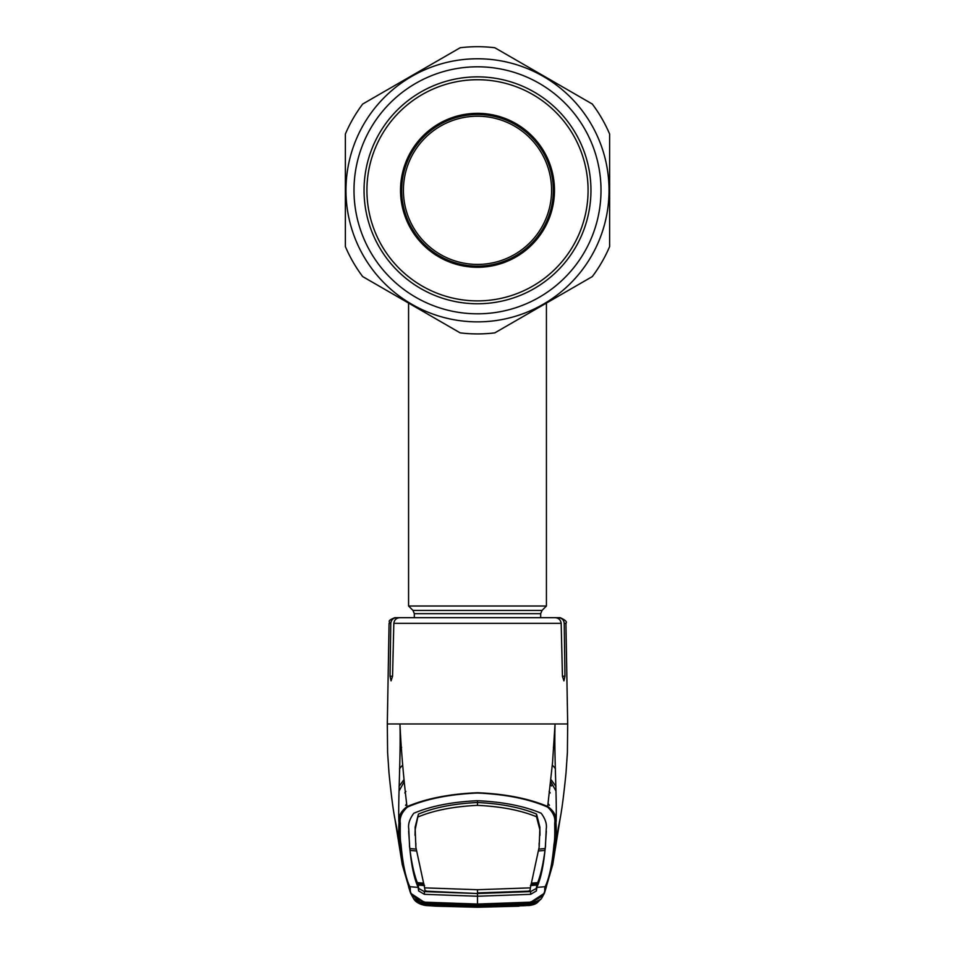<?xml version="1.0" encoding="UTF-8"?>
<svg xmlns="http://www.w3.org/2000/svg" width="955" height="955" viewBox="0 0 955 955"><rect width="100%" height="100%" fill="white"/><g stroke="black" fill="none" stroke-linecap="round" stroke-linejoin="round"><path stroke-width="1.43" d="M414.315 617.682L414.315 613.671L412.966 610.412L408.573 606.019L546.427 606.019L546.427 303.069M403.404 190.308A74.096 74.096 0 0 0 477.5 264.416A74.096 74.096 0 0 0 551.596 190.308A74.096 74.096 0 0 0 477.5 116.212A74.096 74.096 0 0 0 403.404 190.308M401.673 190.308A75.827 75.827 0 0 0 477.5 266.135A75.827 75.827 0 0 0 553.327 190.308A75.827 75.827 0 0 0 477.5 114.481A75.827 75.827 0 0 0 401.673 190.308M456.92 330.991L460.179 332.865A143.608 143.608 0 0 0 494.821 332.865L592.303 276.592A143.608 143.608 0 0 0 609.624 246.593L609.624 235.527M362.697 104.035L460.179 47.75L362.697 104.035A143.608 143.608 0 0 0 345.376 134.022L345.376 246.593A143.608 143.608 0 0 0 362.697 276.592L381.964 287.718M345.961 190.308A131.539 131.539 0 0 0 477.5 321.859A131.539 131.539 0 0 0 609.039 190.308A131.539 131.539 0 0 0 477.5 58.768A131.539 131.539 0 0 0 345.961 190.308M460.179 332.865L362.697 276.592M592.303 276.592L494.821 332.865M460.179 47.75A143.608 143.608 0 0 1 494.821 47.75L592.303 104.035A143.608 143.608 0 0 1 609.624 134.022L609.624 246.593M353.995 190.308A123.505 123.505 0 0 1 477.5 66.802A123.505 123.505 0 0 1 601.005 190.308A123.505 123.505 0 0 1 477.5 313.813A123.505 123.505 0 0 1 353.995 190.308M364.046 190.308A113.454 113.454 0 0 1 477.5 76.866A113.454 113.454 0 0 1 590.954 190.308A113.454 113.454 0 0 1 477.5 303.762A113.454 113.454 0 0 1 364.046 190.308M578.444 96.025L573.036 92.91M400.527 190.308A76.973 76.973 0 0 1 477.5 113.335A76.973 76.973 0 0 1 554.473 190.308A76.973 76.973 0 0 1 477.5 267.281A76.973 76.973 0 0 1 400.527 190.308M588.077 190.308A110.577 110.577 0 0 1 477.5 300.885A110.577 110.577 0 0 1 366.923 190.308A110.577 110.577 0 0 1 477.5 79.731A110.577 110.577 0 0 1 588.077 190.308M411.545 617.682L396.635 617.682C393.15 617.981 391.204 619.867 390.786 623.328L390.034 676.236L391.073 680.879L392.553 676.236L393.83 623.328C394.331 619.819 396.373 617.933 399.966 617.682L555.034 617.682C558.615 617.933 560.657 619.819 561.17 623.328L562.447 676.236L563.928 680.879L564.966 676.236L564.214 623.328C563.808 619.867 561.862 617.992 558.365 617.682L547.346 617.682M477.5 889.714L477.5 892.925L528.318 891.182L530.049 890.418L530.383 887.864L477.5 889.714L424.617 887.864L415.843 847.169L415.115 827.209L418.445 814.066C434.203 807.5 453.888 803.656 477.5 802.522L477.5 800.72C502.855 801.866 524.08 806.044 541.175 813.242C545.353 818.901 547.036 824.093 546.248 828.797L545.508 844.829C543.849 864.371 540.948 878.564 536.782 887.398L545.186 886.694C549.423 877.585 552.36 863.38 553.995 844.053C554.712 841.092 554.951 834.24 554.688 823.52C555.631 817.814 553.267 812.347 547.621 807.106L552.551 762.544L555.046 723.962L387.814 723.962M547.621 807.106C528.927 798.953 505.565 794.262 477.5 793.032C449.435 794.262 426.061 798.953 407.379 807.106L406.973 806.653C403.44 776.845 401.1 749.281 399.954 723.962C400.945 756.324 397.781 804.623 398.975 822.398C398.08 816.704 400.742 811.464 406.973 806.653C425.811 798.583 449.327 793.939 477.5 792.722C505.673 793.939 529.189 798.583 548.027 806.653C554.258 811.452 556.92 816.704 556.025 822.398C556.443 833.023 556.276 839.803 555.512 842.74L559.475 821.909M407.379 807.106C401.733 812.335 399.369 817.802 400.312 823.508C400.05 834.216 400.276 841.068 401.005 844.053C402.64 863.38 405.577 877.585 409.814 886.694L410.352 888.723C409.397 894.083 414.315 898.583 425.13 902.189L477.5 904.051L529.87 902.189C540.697 898.56 545.627 894.071 544.648 888.723L545.186 886.694A1.719 1.719 -158.7 0 0 546.63 885.607L552.742 864.585L544.386 893.247L529.906 902.762L477.5 904.624L425.094 902.762L410.614 893.247L408.883 887.756M477.5 800.72C452.145 801.866 430.92 806.044 413.825 813.242C409.647 818.901 407.964 824.093 408.752 828.797L409.492 844.829C411.151 864.371 414.052 878.564 418.218 887.398L409.814 886.694A1.719 1.719 -21.3 0 1 408.37 885.607L402.258 864.585L399.488 842.74C398.724 839.803 398.557 833.023 398.975 822.398L400.312 823.508M416.129 849.102L409.814 848.553L409.444 845.927M408.656 831.196L409.528 844.208M415.843 847.169L415.843 843.122M415.019 835.35L415.162 829.656L418.445 814.066M418.481 816.752C434.346 810.258 454.019 806.462 477.5 805.363C500.981 806.462 520.654 810.258 536.519 816.752L536.555 814.066C520.797 807.5 501.112 803.656 477.5 802.522L477.5 805.363M530.419 885.56L536.734 885.094L536.352 888.425L530.61 891.612L477.5 893.522L426.682 891.182L424.951 890.418L424.617 887.864M530.383 887.864L539.157 847.169L539.838 829.656L536.519 816.752M539.981 835.35L539.885 827.209L536.555 814.066M539.157 847.169L539.157 843.122M546.344 831.196L545.472 844.208M545.556 845.927L545.186 848.553L538.871 849.102M538.656 850.965L544.983 850.404L544.947 848.577M544.983 850.404C543.12 864.275 540.685 875.019 537.677 882.647L531.35 883.16M530.992 884.127L537.307 883.626L537.295 882.671M537.307 883.626L536.4 890.92L530.61 894.334L477.5 896.232L477.5 904.624M424.581 885.56L418.266 885.094L418.648 888.425L424.39 891.612L477.5 893.522L477.5 896.232L424.39 894.334L418.6 890.92L417.693 883.626L424.008 884.127M417.693 883.626L417.705 882.671M423.65 883.16L417.323 882.647C414.315 875.019 411.88 864.275 410.017 850.404L410.053 848.577M416.344 850.965L410.017 850.404M410.578 893.176L402.258 864.585L394.463 816.239M567.186 723.962L555.046 723.962C554.043 756.802 557.183 801.842 556.025 822.398L554.688 823.52M553.995 844.053L555.512 842.74L552.742 864.585L560.537 816.239M519.09 906.176L477.5 907.25L519.09 906.176M541.031 899.144L528.258 905.567L528.867 904.146M413.515 898.488L426.706 905.436L423.889 905.053L416.965 901.938L416.261 900.792L422.432 902.75L425.226 903.024L425.13 902.189M425.226 903.024L477.5 904.827L524.39 903.323L529.774 903.024L529.87 902.189M432.173 902.988L431.982 903.848L477.5 905.245L529.44 903.669L529.762 903.06L524.402 903.358L524.307 902.475M425.93 903.657L425.238 903.06L430.598 903.358L430.693 902.475M416.822 901.019L422.432 902.75M426.742 905.567L477.5 907.25L435.91 906.176L426.682 905.567L426.133 904.146M523.627 904.886L523.746 905.746L477.5 907.095L431.326 905.746L426.706 905.436L427.243 904.576L426.706 905.436M431.374 904.886L431.326 905.746M528.258 905.567L527.757 904.576L528.294 905.436L523.746 905.746M546.176 887.517L544.41 893.188M529.774 903.024L538.739 900.792L538.035 901.938L531.111 905.053L528.294 905.436M532.568 902.75L538.178 901.019M546.2 887.374L544.648 888.723M401.005 844.053L399.488 842.74L395.513 821.909M400.229 745.712L401.625 747.335M403.75 779.901L399.059 786.395M551.035 782.145L556.013 791.122M555.941 786.395L551.25 779.901M398.987 791.122L403.965 782.145M550.402 784.413L551.465 785.941M406.651 803.859L405.553 805.328M549.447 805.328L548.349 803.859M554.771 745.712L553.375 747.335M558.365 617.682L560.191 617.682C565.444 620.082 567.365 621.956 565.933 623.328L564.214 623.328M390.786 623.328L389.067 623.328C390.798 621.395 385.844 621.383 394.809 617.682L405.565 617.682M524.402 903.358L477.5 904.851L430.61 903.335M522.827 902.988L523.018 903.848M529.07 903.657L529.953 903.752L529.368 904.731L522.099 905.495L477.5 906.773L432.901 905.495L426.384 904.922L425.047 903.752L431.982 903.848M425.632 904.731L427.398 903.657M477.5 904.385L477.5 905.245L425.62 903.681L426.694 902.893L427.828 904.063L433.021 904.636L477.5 905.913L521.979 904.636L527.172 904.063L528.306 902.905L529.321 903.669M529.368 904.731L527.602 903.657M529.762 903.06L537.498 901.556L536.794 902.702L530.67 905.113L528.306 905.412L527.172 904.063M425.238 903.06L417.502 901.556L418.206 902.702L426.694 905.412L477.5 907.083L528.306 905.412M522.099 905.495L521.955 903.908M432.901 905.495L433.045 903.908M426.694 905.412L427.828 904.063M430.598 903.358L477.5 904.851L477.5 907.083M412.966 610.412L542.034 610.412L546.427 606.019M414.315 613.671L540.685 613.671L542.034 610.412M561.17 623.328L393.83 623.328M415.115 827.209L415.162 829.656M415.855 843.098L415.891 845.354M539.885 827.209L539.838 829.656M539.145 843.098L539.109 845.354M536.352 888.425L536.4 890.92M530.61 891.612L530.61 894.334M424.39 891.612L424.39 894.334M418.648 888.425L418.6 890.92M408.8 887.374L410.352 888.723M399.512 768.799A25.845 25.308 180 0 1 402.604 765.253M555.488 768.799A25.845 25.308 -0 0 0 552.384 765.253M564.966 676.236L562.447 676.236M392.553 676.236L390.034 676.236M540.685 617.682L540.685 613.671M408.573 606.019L408.573 303.069M389.067 623.328L387.312 723.962L387.599 752.421L388.995 773.013C391.287 795.79 393.353 811.523 395.191 820.214L396.803 828.295M558.198 828.295L559.809 820.214C561.647 811.523 563.713 795.79 566.005 773.013L567.401 752.421L567.688 723.962L565.933 623.328M541.521 898.44L537.08 902.845C535.158 904.29 532.233 905.197 528.294 905.567M410.614 893.247L413.324 898.189M524.39 903.335L477.5 904.827M413.479 898.44C417.025 905.209 428.389 905.817 426.706 905.567M541.676 898.189L544.386 893.247M546.63 885.595L546.188 887.458M408.812 887.458L408.37 885.595M404.801 792.913L405.887 791.432M549.113 791.432L550.199 792.913M529.38 903.681L477.5 905.245"/></g></svg>
